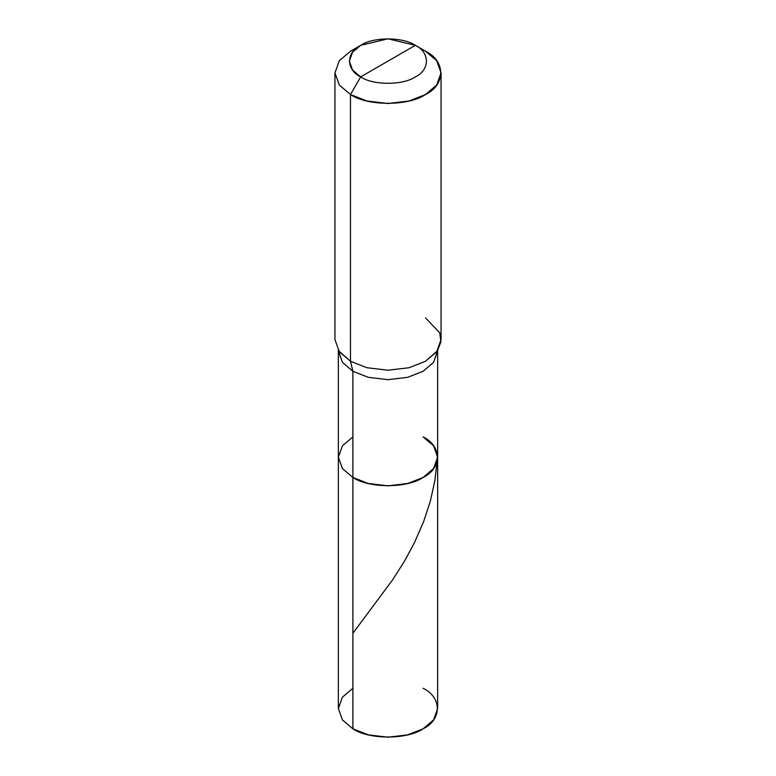 <?xml version="1.0" encoding="UTF-8"?>
<svg xmlns="http://www.w3.org/2000/svg" width="776" height="776" viewBox="0 0 776 776"><rect width="100%" height="100%" fill="white"/><g stroke="black" fill="none" stroke-linecap="round" stroke-linejoin="round"><path stroke-width="1.16" d="M437.761 350.131L433.561 362.392L423.104 371.277L407.72 377.311L388 379.668L368.28 377.311L352.896 371.277L342.439 362.392L338.355 351.004L338.355 708.537L342.439 719.924L352.896 728.809L352.896 371.277L368.28 377.311L388 379.668L407.72 377.311L423.104 371.277L433.561 362.392L437.645 351.004L437.645 708.537L433.561 719.924L423.104 728.809L407.72 734.843L388 737.2L368.28 734.843L352.896 728.809L352.896 477.453L342.439 468.568L338.355 457.18L342.439 445.802L352.896 436.917L342.439 445.802L338.355 457.18L342.439 468.568L352.896 477.453L368.28 483.487L388 485.844L407.72 483.487L423.104 477.453L433.561 468.568L437.645 457.18L433.561 445.802L423.104 436.917C442.039 446.035 442.039 468.326 423.104 477.453C407.303 488.385 368.697 488.385 352.896 477.453L342.439 468.568L338.355 457.18L342.439 468.568L352.896 477.453C368.697 488.385 407.303 488.385 423.104 477.453C442.039 468.326 442.039 446.035 423.104 436.917M352.896 688.273L342.439 697.158L338.355 708.537L342.439 719.924L352.896 728.809C368.697 739.741 407.303 739.741 423.104 728.809C442.039 719.682 442.039 697.391 423.104 688.273M388 61.12L360.665 76.902C345.921 69.791 345.921 52.438 360.665 45.338C372.965 36.821 403.035 36.821 415.335 45.338L360.665 76.902L350.48 94.536L366.932 100.987L388 103.509L409.068 100.987L425.52 94.536L436.694 85.04L441.059 72.876L436.694 60.712L425.52 51.216L415.335 45.338C430.079 52.438 430.079 69.791 415.335 76.902C403.035 85.408 372.965 85.408 360.665 76.902C372.965 85.408 403.035 85.408 415.335 76.902C430.079 69.791 430.079 52.438 415.335 45.338L388 61.12M437.645 457.18L433.561 468.568L423.104 477.453L407.72 483.487L388 485.844L368.28 483.487L352.896 477.453L352.896 371.277L350.48 361.257L366.932 367.717L388 370.23L409.068 367.717L425.52 361.257L437.354 350.849L440.894 341.993L439.74 332.826L425.52 317.947M441.059 72.876L441.059 339.597L436.694 351.77L425.52 361.257L409.068 367.717L388 370.23L366.932 367.717L350.48 361.257L350.48 94.536C367.368 106.215 408.632 106.215 425.52 94.536C445.754 84.788 445.754 60.965 425.52 51.216L415.335 45.338L388 38.8L360.665 45.338L352.527 52.254L349.345 61.12L352.527 69.986L360.665 76.902L350.48 94.536L339.306 85.04L334.941 72.876L339.306 60.712L350.48 51.216L339.306 60.712L334.941 72.876L339.306 85.04L350.48 94.536L350.48 361.257L338.646 350.849M338.239 350.131L342.439 362.392L352.896 371.277L350.48 361.257L339.306 351.77L334.941 339.597L334.941 72.876M352.896 633.274L392.811 579.585L404.713 560.757L414.51 542.56L423.638 521.608L430.321 501.199L434.822 480.926L437.179 461.089M415.335 45.338L425.52 51.216M360.665 45.338L350.48 51.216"/></g></svg>

